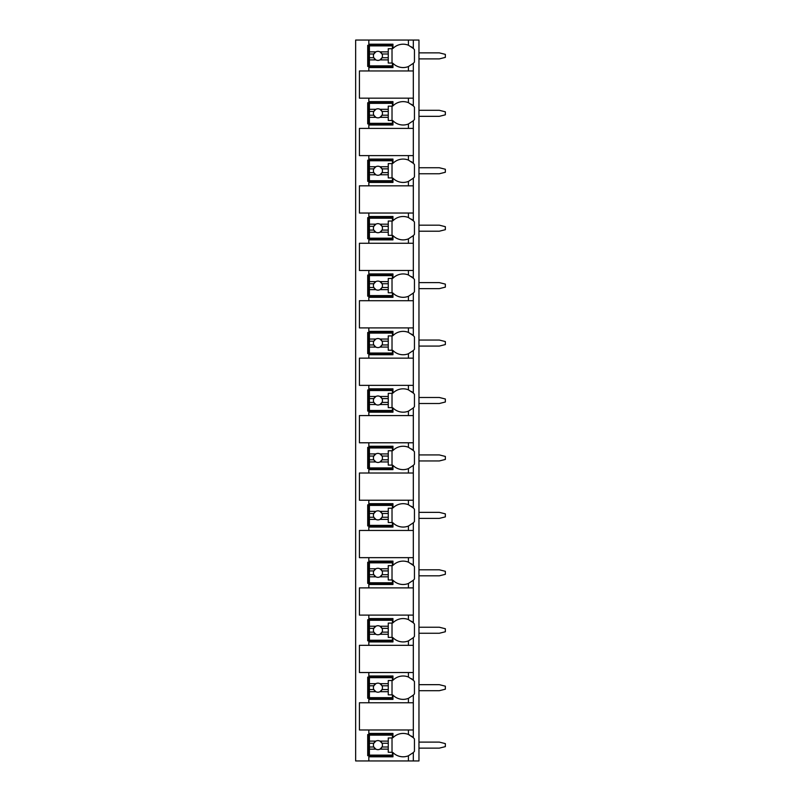 <?xml version="1.0" encoding="UTF-8"?>
<svg xmlns="http://www.w3.org/2000/svg" width="801" height="801" viewBox="0 0 801 801"><rect width="100%" height="100%" fill="white"/><g stroke="black" fill="none" stroke-linecap="round" stroke-linejoin="round"><path stroke-width="1.2" d="M413.166 752.71A14.318 14.318 0 0 0 413.316 752.56L413.316 760.95L418.963 760.95L418.963 40.05L355.654 40.05L355.654 760.95L368.84 760.95L368.84 733.436L392.961 733.436L392.961 737.681A14.318 14.318 0 0 1 408.41 734.447L413.316 737.681A14.318 14.318 0 0 0 413.166 737.531M418.963 742.106L439.318 742.106L445.346 743.618L445.346 746.632L439.318 748.134L418.963 748.134M418.963 684.665L439.318 684.665L445.346 686.177L445.346 689.19L439.318 690.702L418.963 690.702M418.963 627.233L439.318 627.233L445.346 628.735L445.346 631.759L439.318 633.261L418.963 633.261M418.963 569.791L439.318 569.791L445.346 571.303L445.346 574.317L439.318 575.829L418.963 575.829M418.963 512.36L439.318 512.36L445.346 513.862L445.346 516.885L439.318 518.387L418.963 518.387M418.963 454.918L439.318 454.918L445.346 456.43L445.346 459.444L439.318 460.955L418.963 460.955M418.963 397.486L439.318 397.486L445.346 398.988L445.346 402.012L439.318 403.514L418.963 403.514M418.963 340.045L439.318 340.045L445.346 341.556L445.346 344.57L439.318 346.082L418.963 346.082M418.963 282.613L439.318 282.613L445.346 284.115L445.346 287.138L439.318 288.64L418.963 288.64M418.963 225.171L439.318 225.171L445.346 226.683L445.346 229.697L439.318 231.209L418.963 231.209M418.963 167.739L439.318 167.739L445.346 169.241L445.346 172.265L439.318 173.767L418.963 173.767M418.963 110.298L439.318 110.298L445.346 111.81L445.346 114.823L439.318 116.335L418.963 116.335M418.963 52.866L439.318 52.866L445.346 54.368L445.346 57.382L439.318 58.894L418.963 58.894M408.41 98.163L408.41 102.638L413.316 105.872L413.316 98.163L359.419 98.163L359.419 70.959L413.316 70.959L413.316 63.319L408.41 66.553L408.41 70.959M413.166 120.911A14.318 14.318 0 0 0 413.316 120.751L408.41 123.995A14.318 14.318 0 0 1 392.961 120.751L392.961 124.996L368.84 124.996L368.84 123.865L367.709 123.865L367.709 102.758L368.84 102.758L368.84 101.637L392.961 101.637L392.961 105.872A14.318 14.318 0 0 1 408.41 102.638M368.84 124.996L368.84 128.39L359.419 128.39L359.419 155.604L368.84 155.604L368.84 159.069L392.961 159.069L392.961 163.314A14.318 14.318 0 0 1 408.41 160.08L413.316 163.314A14.318 14.318 0 0 0 413.166 163.164M413.166 178.343A14.318 14.318 0 0 0 413.316 178.192L408.41 181.426A14.318 14.318 0 0 1 392.961 178.192L392.961 182.438L368.84 182.438L368.84 181.306L367.709 181.306L367.709 160.2L368.84 160.2L368.84 159.069M368.84 182.438L368.84 185.832L359.419 185.832L359.419 213.036L368.84 213.036L368.84 216.51L392.961 216.51L392.961 220.746A14.318 14.318 0 0 1 408.41 217.512L413.316 220.746A14.318 14.318 0 0 0 413.166 220.595M413.166 235.784A14.318 14.318 0 0 0 413.316 235.624L408.41 238.868A14.318 14.318 0 0 1 392.961 235.624L392.961 239.869L368.84 239.869L368.84 238.738L367.709 238.738L367.709 217.642L368.84 217.642L368.84 216.51M368.84 239.869L368.84 243.264L359.419 243.264L359.419 270.478L368.84 270.478L368.84 273.942L392.961 273.942L392.961 278.187A14.318 14.318 0 0 1 408.41 274.953L413.316 278.187A14.318 14.318 0 0 0 413.166 278.037M413.166 293.216A14.318 14.318 0 0 0 413.316 293.066L408.41 296.3A14.318 14.318 0 0 1 392.961 293.066L392.961 297.311L368.84 297.311L368.84 296.18L367.709 296.18L367.709 275.073L368.84 275.073L368.84 273.942M368.84 297.311L368.84 300.705L359.419 300.705L359.419 327.909L368.84 327.909L368.84 331.384L392.961 331.384L392.961 335.619A14.318 14.318 0 0 1 408.41 332.385L413.316 335.619A14.318 14.318 0 0 0 413.166 335.469M413.166 350.658A14.318 14.318 0 0 0 413.316 350.508L408.41 353.742A14.318 14.318 0 0 1 392.961 350.508L392.961 354.743L368.84 354.743L368.84 353.611L367.709 353.611L367.709 332.515L368.84 332.515L368.84 331.384M368.84 354.743L368.84 358.137L359.419 358.137L359.419 385.351L368.84 385.351L368.84 388.815L392.961 388.815L392.961 393.061A14.318 14.318 0 0 1 408.41 389.827L413.316 393.061A14.318 14.318 0 0 0 413.166 392.911M413.166 408.089A14.318 14.318 0 0 0 413.316 407.939L408.41 411.173A14.318 14.318 0 0 1 392.961 407.939L392.961 412.185L368.84 412.185L368.84 411.053L367.709 411.053L367.709 389.947L368.84 389.947L368.84 388.815M368.84 412.185L368.84 415.579L359.419 415.579L359.419 442.783L368.84 442.783L368.84 446.257L392.961 446.257L392.961 450.492A14.318 14.318 0 0 1 408.41 447.258L413.316 450.492A14.318 14.318 0 0 0 413.166 450.342M413.166 465.531A14.318 14.318 0 0 0 413.316 465.381L408.41 468.615A14.318 14.318 0 0 1 392.961 465.381L392.961 469.616L368.84 469.616L368.84 468.485L367.709 468.485L367.709 447.389L368.84 447.389L368.84 446.257M368.84 469.616L368.84 473.011L359.419 473.011L359.419 500.225L368.84 500.225L368.84 503.689L392.961 503.689L392.961 507.934A14.318 14.318 0 0 1 408.41 504.7L413.316 507.934A14.318 14.318 0 0 0 413.166 507.784M413.166 522.963A14.318 14.318 0 0 0 413.316 522.813L408.41 526.047A14.318 14.318 0 0 1 392.961 522.813L392.961 527.058L368.84 527.058L368.84 525.927L367.709 525.927L367.709 504.82L368.84 504.82L368.84 503.689M368.84 527.058L368.84 530.452L359.419 530.452L359.419 557.656L368.84 557.656L368.84 561.131L392.961 561.131L392.961 565.376A14.318 14.318 0 0 1 408.41 562.132L413.316 565.376A14.318 14.318 0 0 0 413.166 565.216M413.166 580.405A14.318 14.318 0 0 0 413.316 580.254L408.41 583.488A14.318 14.318 0 0 1 392.961 580.254L392.961 584.49L368.84 584.49L368.84 583.358L367.709 583.358L367.709 562.262L368.84 562.262L368.84 561.131M368.84 584.49L368.84 587.884L359.419 587.884L359.419 615.098L368.84 615.098L368.84 618.562L392.961 618.562L392.961 622.808A14.318 14.318 0 0 1 408.41 619.573L413.316 622.808A14.318 14.318 0 0 0 413.166 622.657M413.166 637.836A14.318 14.318 0 0 0 413.316 637.686L408.41 640.92A14.318 14.318 0 0 1 392.961 637.686L392.961 641.931L368.84 641.931L368.84 640.8L367.709 640.8L367.709 619.694L368.84 619.694L368.84 618.562M368.84 641.931L368.84 645.326L359.419 645.326L359.419 672.53L368.84 672.53L368.84 676.004L392.961 676.004L392.961 680.249A14.318 14.318 0 0 1 408.41 677.005L413.316 680.249A14.318 14.318 0 0 0 413.166 680.089M413.166 695.278A14.318 14.318 0 0 0 413.316 695.128L408.41 698.362A14.318 14.318 0 0 1 392.961 695.128L392.961 699.363L368.84 699.363L368.84 698.242L367.709 698.242L367.709 677.135L368.84 677.135L368.84 676.004M368.84 699.363L368.84 702.757L359.419 702.757L359.419 729.971L368.84 729.971L368.84 733.436M392.961 755.673L367.709 755.673L367.709 734.567L392.961 734.567M408.41 66.553A14.318 14.318 0 0 1 392.961 63.319L392.961 67.564L368.84 67.564L368.84 66.433L367.709 66.433L367.709 45.327L368.84 45.327L368.84 44.195L392.961 44.195L392.961 48.44A14.318 14.318 0 0 1 408.41 45.206L413.316 48.44A14.318 14.318 0 0 0 413.166 48.29M413.316 760.95L368.84 760.95M368.84 729.971L413.316 729.971L413.316 737.681A14.318 14.318 0 0 1 414.447 738.973L414.447 751.278A14.318 14.318 0 0 1 413.316 752.56L408.41 755.794L408.41 760.95M413.316 40.05L413.316 48.44A14.318 14.318 0 0 1 414.447 49.722L414.447 62.027A14.318 14.318 0 0 1 413.166 63.469M368.84 672.53L413.316 672.53L413.316 680.249A14.318 14.318 0 0 1 414.447 681.531L414.447 693.836A14.318 14.318 0 0 1 413.316 695.128L413.316 702.757L368.84 702.757M368.84 615.098L413.316 615.098L413.316 622.808A14.318 14.318 0 0 1 414.447 624.099L414.447 636.394A14.318 14.318 0 0 1 413.316 637.686L413.316 645.326L368.84 645.326M368.84 557.656L413.316 557.656L413.316 565.376A14.318 14.318 0 0 1 414.447 566.657L414.447 578.963A14.318 14.318 0 0 1 413.316 580.254L413.316 587.884L368.84 587.884M368.84 500.225L413.316 500.225L413.316 507.934A14.318 14.318 0 0 1 414.447 509.226L414.447 521.521A14.318 14.318 0 0 1 413.316 522.813L413.316 530.452L368.84 530.452M368.84 442.783L413.316 442.783L413.316 450.492A14.318 14.318 0 0 1 414.447 451.784L414.447 464.089A14.318 14.318 0 0 1 413.316 465.381L413.316 473.011L368.84 473.011M368.84 385.351L413.316 385.351L413.316 393.061A14.318 14.318 0 0 1 414.447 394.352L414.447 406.648A14.318 14.318 0 0 1 413.316 407.939L413.316 415.579L368.84 415.579M368.84 327.909L413.316 327.909L413.316 335.619A14.318 14.318 0 0 1 414.447 336.911L414.447 349.216A14.318 14.318 0 0 1 413.316 350.508L413.316 358.137L368.84 358.137M368.84 270.478L413.316 270.478L413.316 278.187A14.318 14.318 0 0 1 414.447 279.479L414.447 291.774A14.318 14.318 0 0 1 413.316 293.066L413.316 300.705L368.84 300.705M368.84 213.036L413.316 213.036L413.316 220.746A14.318 14.318 0 0 1 414.447 222.037L414.447 234.343A14.318 14.318 0 0 1 413.316 235.624L413.316 243.264L368.84 243.264M368.84 155.604L413.316 155.604L413.316 163.314A14.318 14.318 0 0 1 414.447 164.606L414.447 176.901A14.318 14.318 0 0 1 413.316 178.192L413.316 185.832L368.84 185.832M413.166 105.722A14.318 14.318 0 0 1 414.447 107.164L414.447 119.469A14.318 14.318 0 0 1 413.316 120.751L413.316 128.39L368.84 128.39M368.84 756.805L392.961 756.805L392.961 752.56A14.318 14.318 0 0 0 408.41 755.794M413.316 98.163L413.316 70.959M413.316 729.971L413.316 702.757M413.316 672.53L413.316 645.326M413.316 615.098L413.316 587.884M413.316 557.656L413.316 530.452M413.316 500.225L413.316 473.011M413.316 442.783L413.316 415.579M413.316 385.351L413.316 358.137M413.316 327.909L413.316 300.705M413.316 270.478L413.316 243.264M413.316 213.036L413.316 185.832M413.316 155.604L413.316 128.39M368.84 40.05L368.84 44.195M368.84 98.163L368.84 101.637M368.84 67.564L368.84 70.959M412.765 737.15A14.318 14.318 0 0 0 411.434 736.079M409.521 734.938A14.318 14.318 0 0 0 408.41 734.447L408.41 729.971M369.411 741.105L369.411 735.138L392.4 735.138L392.4 737.961L388.255 737.961L388.255 741.105L380.004 741.105A4.526 4.526 0 0 0 375.849 741.105L369.411 741.105L369.411 747.003L373.817 747.003L375.849 749.135L369.411 749.135L369.411 755.113L392.4 755.113L392.4 752.279L388.255 752.279L388.255 749.135L380.004 749.135L382.037 747.003L388.255 747.003L388.255 749.135M369.411 743.238L373.817 743.238A4.526 4.526 0 0 1 375.849 741.105L373.817 743.238A4.526 4.526 0 0 0 380.004 749.135A4.526 4.526 0 0 0 382.037 743.238L388.255 743.238L388.255 747.003M388.255 741.105L388.255 743.238M382.037 743.238L380.004 741.105A4.526 4.526 0 0 1 382.037 743.238M392.019 752.279L392.019 737.961M369.411 747.003L369.411 749.135M392.961 66.433L368.84 66.433L368.84 45.327L392.961 45.327M412.765 47.91A14.318 14.318 0 0 0 411.434 46.838M408.41 45.206L408.41 40.05M369.411 51.865L369.411 45.887L392.4 45.887L392.4 48.721L388.255 48.721L388.255 51.865L380.004 51.865A4.526 4.526 0 0 0 375.849 51.865L369.411 51.865L369.411 57.762L373.817 57.762L375.849 59.895L369.411 59.895L369.411 65.862L392.4 65.862L392.4 63.039L388.255 63.039L388.255 59.895L380.004 59.895L382.037 57.762L388.255 57.762L388.255 59.895M369.411 53.997L373.817 53.997A4.526 4.526 0 0 1 375.849 51.865L373.817 53.997A4.526 4.526 0 0 0 380.004 59.895A4.526 4.526 0 0 0 382.037 53.997L388.255 53.997L388.255 57.762M388.255 51.865L388.255 53.997M382.037 53.997L380.004 51.865A4.526 4.526 0 0 1 382.037 53.997M392.019 63.039L392.019 48.721M369.411 57.762L369.411 59.895M392.961 698.242L368.84 698.242L368.84 677.135L392.961 677.135M412.765 679.719A14.318 14.318 0 0 0 411.434 678.647M408.41 677.005L408.41 672.53M408.41 698.362L408.41 702.757M369.411 683.664L369.411 677.696L392.4 677.696L392.4 680.52L388.255 680.52L388.255 683.664L380.004 683.664A4.526 4.526 0 0 0 375.849 683.664L369.411 683.664L369.411 689.571L373.817 689.571L375.849 691.704L369.411 691.704L369.411 697.671L392.4 697.671L392.4 694.847L388.255 694.847L388.255 691.704L380.004 691.704L382.037 689.571L388.255 689.571L388.255 691.704M369.411 685.796L373.817 685.796A4.526 4.526 0 0 1 375.849 683.664L373.817 685.796A4.526 4.526 0 0 0 380.004 691.704A4.526 4.526 0 0 0 382.037 685.796L388.255 685.796L388.255 689.571M388.255 683.664L388.255 685.796M382.037 685.796L380.004 683.664A4.526 4.526 0 0 1 382.037 685.796M392.019 694.847L392.019 680.52M369.411 689.571L369.411 691.704M392.961 640.8L368.84 640.8L368.84 619.694L392.961 619.694M412.765 622.277A14.318 14.318 0 0 0 411.434 621.206M408.41 619.573L408.41 615.098M408.41 640.92L408.41 645.326M369.411 626.232L369.411 620.264L392.4 620.264L392.4 623.088L388.255 623.088L388.255 626.232L380.004 626.232A4.526 4.526 0 0 0 375.849 626.232L369.411 626.232L369.411 632.129L373.817 632.129L375.849 634.262L369.411 634.262L369.411 640.239L392.4 640.239L392.4 637.406L388.255 637.406L388.255 634.262L380.004 634.262L382.037 632.129L388.255 632.129L388.255 634.262M369.411 628.364L373.817 628.364A4.526 4.526 0 0 1 375.849 626.232L373.817 628.364A4.526 4.526 0 0 0 380.004 634.262A4.526 4.526 0 0 0 382.037 628.364L388.255 628.364L388.255 632.129M388.255 626.232L388.255 628.364M382.037 628.364L380.004 626.232A4.526 4.526 0 0 1 382.037 628.364M392.019 637.406L392.019 623.088M369.411 632.129L369.411 634.262M392.961 583.358L368.84 583.358L368.84 562.262L392.961 562.262M412.765 564.845A14.318 14.318 0 0 0 411.434 563.774M408.41 562.132L408.41 557.656M408.41 583.488L408.41 587.884M369.411 568.79L369.411 562.823L392.4 562.823L392.4 565.646L388.255 565.646L388.255 568.79L380.004 568.79A4.526 4.526 0 0 0 375.849 568.79L369.411 568.79L369.411 574.697L373.817 574.697L375.849 576.83L369.411 576.83L369.411 582.798L392.4 582.798L392.4 579.974L388.255 579.974L388.255 576.83L380.004 576.83L382.037 574.697L388.255 574.697L388.255 576.83M369.411 570.923L373.817 570.923A4.526 4.526 0 0 1 375.849 568.79L373.817 570.923A4.526 4.526 0 0 0 380.004 576.83A4.526 4.526 0 0 0 382.037 570.923L388.255 570.923L388.255 574.697M388.255 568.79L388.255 570.923M382.037 570.923L380.004 568.79A4.526 4.526 0 0 1 382.037 570.923M392.019 579.974L392.019 565.646M369.411 574.697L369.411 576.83M392.961 525.927L368.84 525.927L368.84 504.82L392.961 504.82M412.765 507.403A14.318 14.318 0 0 0 411.434 506.332M408.41 504.7L408.41 500.225M408.41 526.047L408.41 530.452M369.411 511.358L369.411 505.391L392.4 505.391L392.4 508.214L388.255 508.214L388.255 511.358L380.004 511.358A4.526 4.526 0 0 0 375.849 511.358L369.411 511.358L369.411 517.256L373.817 517.256L375.849 519.388L369.411 519.388L369.411 525.366L392.4 525.366L392.4 522.532L388.255 522.532L388.255 519.388L380.004 519.388L382.037 517.256L388.255 517.256L388.255 519.388M369.411 513.491L373.817 513.491A4.526 4.526 0 0 1 375.849 511.358L373.817 513.491A4.526 4.526 0 0 0 380.004 519.388A4.526 4.526 0 0 0 382.037 513.491L388.255 513.491L388.255 517.256M388.255 511.358L388.255 513.491M382.037 513.491L380.004 511.358A4.526 4.526 0 0 1 382.037 513.491M392.019 522.532L392.019 508.214M369.411 517.256L369.411 519.388M392.961 468.485L368.84 468.485L368.84 447.389L392.961 447.389M412.765 449.972A14.318 14.318 0 0 0 411.434 448.9M408.41 447.258L408.41 442.783M408.41 468.615L408.41 473.011M369.411 453.917L369.411 447.949L392.4 447.949L392.4 450.773L388.255 450.773L388.255 453.917L380.004 453.917A4.526 4.526 0 0 0 375.849 453.917L369.411 453.917L369.411 459.824L373.817 459.824L375.849 461.957L369.411 461.957L369.411 467.924L392.4 467.924L392.4 465.101L388.255 465.101L388.255 461.957L380.004 461.957L382.037 459.824L388.255 459.824L388.255 461.957M369.411 456.049L373.817 456.049A4.526 4.526 0 0 1 375.849 453.917L373.817 456.049A4.526 4.526 0 0 0 380.004 461.957A4.526 4.526 0 0 0 382.037 456.049L388.255 456.049L388.255 459.824M388.255 453.917L388.255 456.049M382.037 456.049L380.004 453.917A4.526 4.526 0 0 1 382.037 456.049M392.019 465.101L392.019 450.773M369.411 459.824L369.411 461.957M392.961 411.053L368.84 411.053L368.84 389.947L392.961 389.947M412.765 392.53A14.318 14.318 0 0 0 411.434 391.459M408.41 389.827L408.41 385.351M408.41 411.173L408.41 415.579M369.411 396.485L369.411 390.518L392.4 390.518L392.4 393.341L388.255 393.341L388.255 396.485L380.004 396.485A4.526 4.526 0 0 0 375.849 396.485L369.411 396.485L369.411 402.382L373.817 402.382L375.849 404.515L369.411 404.515L369.411 410.482L392.4 410.482L392.4 407.659L388.255 407.659L388.255 404.515L380.004 404.515L382.037 402.382L388.255 402.382L388.255 404.515M369.411 398.618L373.817 398.618A4.526 4.526 0 0 1 375.849 396.485L373.817 398.618A4.526 4.526 0 0 0 380.004 404.515A4.526 4.526 0 0 0 382.037 398.618L388.255 398.618L388.255 402.382M388.255 396.485L388.255 398.618M382.037 398.618L380.004 396.485A4.526 4.526 0 0 1 382.037 398.618M392.019 407.659L392.019 393.341M369.411 402.382L369.411 404.515M392.961 353.611L368.84 353.611L368.84 332.515L392.961 332.515M412.765 335.098A14.318 14.318 0 0 0 411.434 334.027M408.41 332.385L408.41 327.909M408.41 353.742L408.41 358.137M369.411 339.043L369.411 333.076L392.4 333.076L392.4 335.899L388.255 335.899L388.255 339.043L380.004 339.043A4.526 4.526 0 0 0 375.849 339.043L369.411 339.043L369.411 344.951L373.817 344.951L375.849 347.083L369.411 347.083L369.411 353.051L392.4 353.051L392.4 350.227L388.255 350.227L388.255 347.083L380.004 347.083L382.037 344.951L388.255 344.951L388.255 347.083M369.411 341.176L373.817 341.176A4.526 4.526 0 0 1 375.849 339.043L373.817 341.176A4.526 4.526 0 0 0 380.004 347.083A4.526 4.526 0 0 0 382.037 341.176L388.255 341.176L388.255 344.951M388.255 339.043L388.255 341.176M382.037 341.176L380.004 339.043A4.526 4.526 0 0 1 382.037 341.176M392.019 350.227L392.019 335.899M369.411 344.951L369.411 347.083M392.961 296.18L368.84 296.18L368.84 275.073L392.961 275.073M412.765 277.657A14.318 14.318 0 0 0 411.434 276.585M408.41 274.953L408.41 270.478M408.41 296.3L408.41 300.705M369.411 281.612L369.411 275.634L392.4 275.634L392.4 278.468L388.255 278.468L388.255 281.612L380.004 281.612A4.526 4.526 0 0 0 375.849 281.612L369.411 281.612L369.411 287.509L373.817 287.509L375.849 289.642L369.411 289.642L369.411 295.609L392.4 295.609L392.4 292.786L388.255 292.786L388.255 289.642L380.004 289.642L382.037 287.509L388.255 287.509L388.255 289.642M369.411 283.744L373.817 283.744A4.526 4.526 0 0 1 375.849 281.612L373.817 283.744A4.526 4.526 0 0 0 380.004 289.642A4.526 4.526 0 0 0 382.037 283.744L388.255 283.744L388.255 287.509M388.255 281.612L388.255 283.744M382.037 283.744L380.004 281.612A4.526 4.526 0 0 1 382.037 283.744M392.019 292.786L392.019 278.468M369.411 287.509L369.411 289.642M392.961 238.738L368.84 238.738L368.84 217.642L392.961 217.642M412.765 220.225A14.318 14.318 0 0 0 411.434 219.154M408.41 217.512L408.41 213.036M408.41 238.868L408.41 243.264M369.411 224.17L369.411 218.202L392.4 218.202L392.4 221.026L388.255 221.026L388.255 224.17L380.004 224.17A4.526 4.526 0 0 0 375.849 224.17L369.411 224.17L369.411 230.077L373.817 230.077L375.849 232.21L369.411 232.21L369.411 238.177L392.4 238.177L392.4 235.354L388.255 235.354L388.255 232.21L380.004 232.21L382.037 230.077L388.255 230.077L388.255 232.21M369.411 226.303L373.817 226.303A4.526 4.526 0 0 1 375.849 224.17L373.817 226.303A4.526 4.526 0 0 0 380.004 232.21A4.526 4.526 0 0 0 382.037 226.303L388.255 226.303L388.255 230.077M388.255 224.17L388.255 226.303M382.037 226.303L380.004 224.17A4.526 4.526 0 0 1 382.037 226.303M392.019 235.354L392.019 221.026M369.411 230.077L369.411 232.21M392.961 181.306L368.84 181.306L368.84 160.2L392.961 160.2M412.765 162.783A14.318 14.318 0 0 0 411.434 161.712M408.41 160.08L408.41 155.604M408.41 181.426L408.41 185.832M369.411 166.738L369.411 160.761L392.4 160.761L392.4 163.594L388.255 163.594L388.255 166.738L380.004 166.738A4.526 4.526 0 0 0 375.849 166.738L369.411 166.738L369.411 172.636L373.817 172.636L375.849 174.768L369.411 174.768L369.411 180.736L392.4 180.736L392.4 177.912L388.255 177.912L388.255 174.768L380.004 174.768L382.037 172.636L388.255 172.636L388.255 174.768M369.411 168.871L373.817 168.871A4.526 4.526 0 0 1 375.849 166.738L373.817 168.871A4.526 4.526 0 0 0 380.004 174.768A4.526 4.526 0 0 0 382.037 168.871L388.255 168.871L388.255 172.636M388.255 166.738L388.255 168.871M382.037 168.871L380.004 166.738A4.526 4.526 0 0 1 382.037 168.871M392.019 177.912L392.019 163.594M369.411 172.636L369.411 174.768M392.961 123.865L368.84 123.865L368.84 102.758L392.961 102.758M412.765 105.352A14.318 14.318 0 0 0 411.434 104.28M408.41 123.995L408.41 128.39M369.411 109.296L369.411 103.329L392.4 103.329L392.4 106.153L388.255 106.153L388.255 109.296L380.004 109.296A4.526 4.526 0 0 0 375.849 109.296L369.411 109.296L369.411 115.204L373.817 115.204L375.849 117.336L369.411 117.336L369.411 123.304L392.4 123.304L392.4 120.48L388.255 120.48L388.255 117.336L380.004 117.336L382.037 115.204L388.255 115.204L388.255 117.336M369.411 111.429L373.817 111.429A4.526 4.526 0 0 1 375.849 109.296L373.817 111.429A4.526 4.526 0 0 0 380.004 117.336A4.526 4.526 0 0 0 382.037 111.429L388.255 111.429L388.255 115.204M388.255 109.296L388.255 111.429M382.037 111.429L380.004 109.296A4.526 4.526 0 0 1 382.037 111.429M392.019 120.48L392.019 106.153M369.411 115.204L369.411 117.336"/></g></svg>
